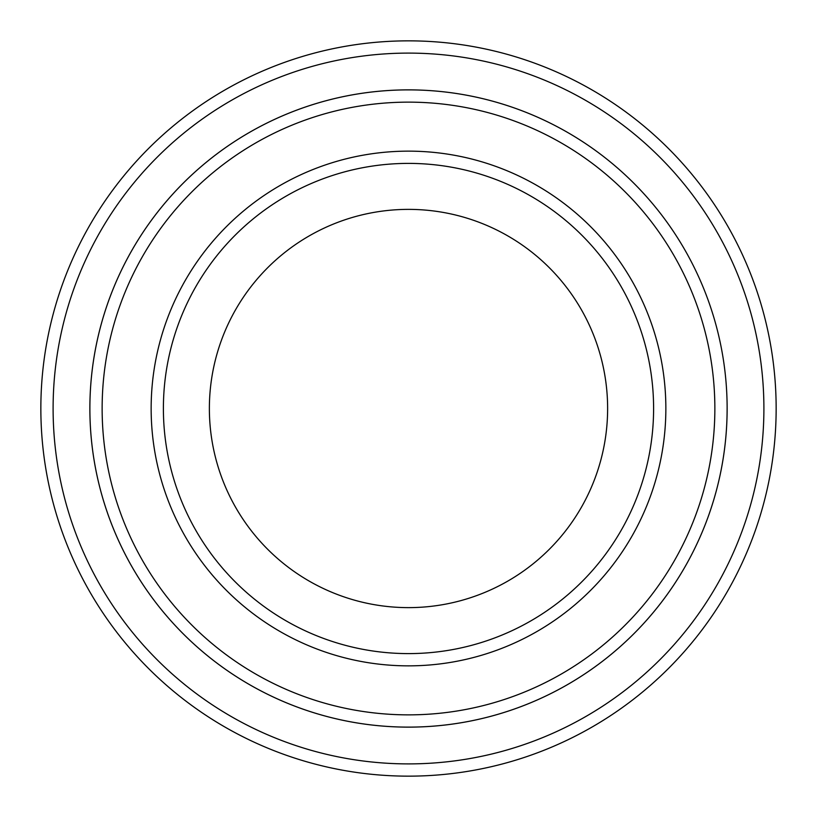 <?xml version="1.0" encoding="UTF-8"?>
<svg xmlns="http://www.w3.org/2000/svg" width="817" height="817" viewBox="0 0 817 817"><rect width="100%" height="100%" fill="white"/><g stroke="black" fill="none" stroke-linecap="round" stroke-linejoin="round"><path stroke-width="1.23" d="M102.135 408.5A306.365 306.365 0 0 0 561.677 673.821A306.365 306.365 0 0 0 561.677 143.179A306.365 306.365 0 0 0 102.135 408.5M727.13 408.5A318.63 318.63 0 0 1 249.185 684.442A318.63 318.63 0 0 1 249.185 132.558A318.63 318.63 0 0 1 727.13 408.5A318.62 318.62 0 0 0 408.5 89.88A318.62 318.62 0 0 0 89.88 408.5A318.62 318.62 0 0 0 408.5 727.12A318.62 318.62 0 0 0 727.12 408.5M653.6 408.5A245.1 245.1 0 0 1 285.95 620.767A245.1 245.1 0 0 1 285.95 196.233A245.1 245.1 0 0 1 653.6 408.5M607.623 408.5A199.123 199.123 0 0 1 308.938 580.948A199.123 199.123 0 0 1 308.938 236.052A199.123 199.123 0 0 1 607.623 408.5M53.105 408.5A355.395 355.395 0 0 0 586.197 716.284A355.395 355.395 0 0 0 586.197 100.716A355.395 355.395 0 0 0 53.105 408.5M40.85 408.5A367.65 367.65 0 0 0 408.5 776.15A367.65 367.65 0 0 0 776.15 408.5A367.65 367.65 0 0 0 408.5 40.85A367.65 367.65 0 0 0 40.85 408.5M151.145 408.5A257.355 257.355 0 0 0 537.178 631.378A257.355 257.355 0 0 0 537.178 185.622A257.355 257.355 0 0 0 151.145 408.5"/></g></svg>
